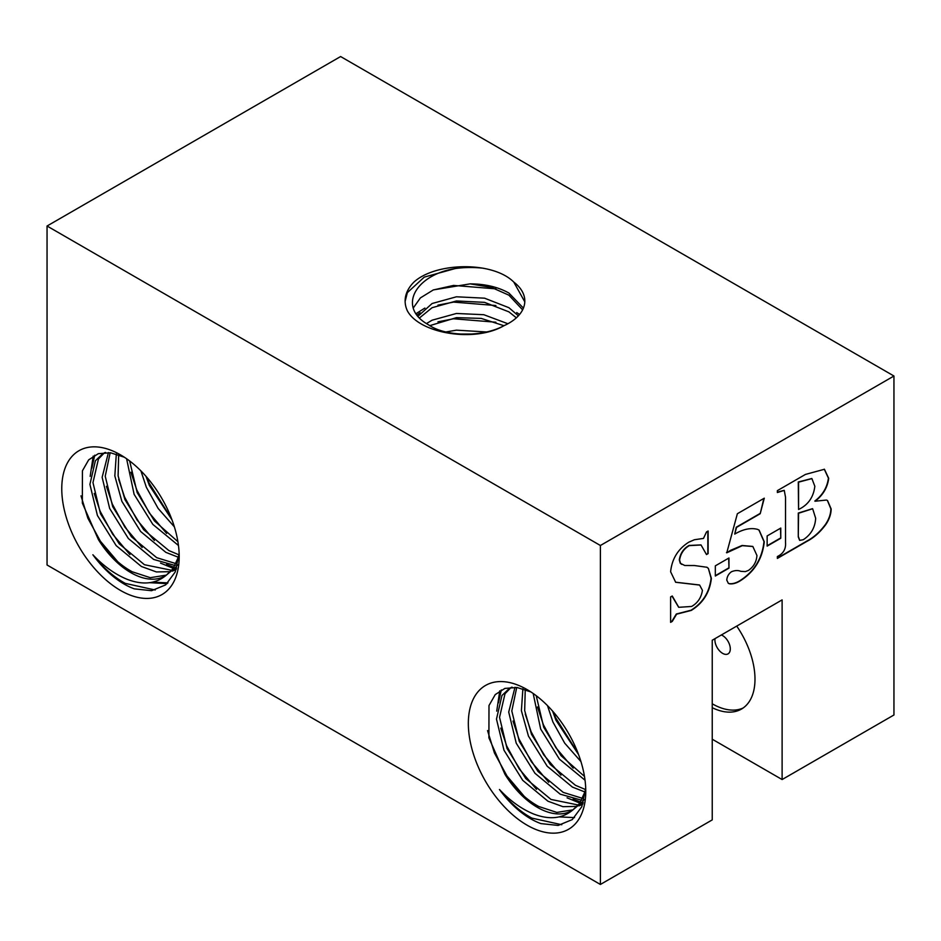 <?xml version="1.0" encoding="UTF-8"?>
<svg xmlns="http://www.w3.org/2000/svg" width="941" height="941" viewBox="0 0 941 941"><rect width="100%" height="100%" fill="white"/><g stroke="black" fill="none" stroke-linecap="round" stroke-linejoin="round"><path stroke-width="1.41" d="M712.243 703.786A65.376 37.746 -120 0 0 712.278 703.809A65.376 37.746 -120 0 0 743.167 707.985M721.347 634.975A10.88 6.281 60 0 1 722.606 635.587A10.88 6.281 60 0 1 730.298 648.914A10.88 6.281 60 0 1 722.606 653.348A10.88 6.281 60 0 1 715.019 638.633M513.798 282.088A54.319 31.359 180 0 1 524.819 301.014A54.319 31.359 180 0 1 503.882 325.751C474.288 342.971 419.404 333.408 407.382 310.848A65.376 37.746 180 0 1 405.124 301.014A65.376 37.746 180 0 1 414.122 281.912C436.036 262.174 492.813 261.069 513.798 282.088L524.796 301.861M405.124 301.391L407.347 292.639L424.273 277.113L455.185 268.561C416.169 274.76 397.725 306.001 426.367 323.539L432.095 327.021C450.327 336.76 483.698 336.725 503.882 325.751M433.154 289.993L453.574 285.417L495.895 288.863M416.969 315.012L420.168 312.812M437.941 305.155L453.574 302.096L495.895 305.543M416.016 313.671L424.909 308.06M437.941 321.846L453.574 318.776L495.895 322.222M516.727 312.565L519.573 314.459M140.927 470.9L146.337 487.25L158.135 508.434L174.379 526.866M171.98 519.808L149.396 485.485L145.984 476.311M126.6 458.749L134.104 494.307L152.854 524.419L178.472 545.498M177.908 541.687L154.418 520.891L137.163 492.543L129.646 460.972M116.319 454.033L114.826 475.934L121.883 501.365L140.621 531.477L165.851 552.355L178.555 557.331M179.049 554.861L168.91 550.591L143.679 529.712L124.941 499.6L118.107 475.864L118.672 454.797M108.427 452.55L102.146 477.322L109.65 508.434L128.388 538.546L153.618 559.425L175.132 565.517M176.108 563.671L156.676 557.66L131.446 536.77L112.708 506.67L105.227 476.24L110.156 452.727M105.592 452.48L102.581 453.903L95.382 460.761L89.913 484.38L97.417 515.492L116.155 545.604L141.385 566.482L156.394 571.94L170.556 571.669M171.803 570.305L144.444 564.718L119.213 543.839L100.475 513.727L92.971 482.615L98.44 458.996L104.145 453.091M172.309 571.152L176.19 569.517M176.355 569.034L173.614 569.893M124.294 457.197L110.532 452.774L98.323 453.68L88.677 459.855L82.42 470.806L82.338 503.094L98.37 539.534A68.481 39.534 -120 0 0 130.775 572.61A68.481 39.534 -120 0 0 165.004 576.01A68.481 39.534 -120 0 0 166.169 575.292L173.132 568.623L178.978 555.766M177.59 564.765L176.19 566.858L166.004 575.422M166.439 575.104L150.254 577.68L132.21 571.775C119.766 565.047 108.486 554.308 98.37 539.534M155.218 590.007L125.329 583.396C113.932 577.245 103.11 567.705 92.877 554.767A77.844 44.945 -120 0 0 124.153 584.079A77.844 44.945 -120 0 0 134.363 588.866L151.56 590.701L165.687 584.867L175.226 571.987L179.131 553.343M117.696 561.659L100.416 541.251L87.866 518.209L80.985 495.848M129.917 554.59L112.649 534.194L100.087 511.151L94.218 493.402M91.877 468.1L94.723 455.197M90.16 476.381L93.194 456.091M142.15 547.533L124.882 527.125L112.32 504.094L106.439 486.332M154.383 540.475L137.115 520.067L124.553 497.024L118.672 479.275M166.616 533.406L149.337 513.01L136.786 489.967L130.905 472.217M171.615 518.856L149.019 482.909L146.796 477.24M167.969 582.867L152.536 582.161M167.169 583.62L149.572 582.691M176.708 567.976L175.555 567.682M174.061 567.27L166.51 564.435M173.309 568.376L160.499 563.094M547.497 705.632L552.908 721.982L564.706 743.167L580.95 761.598M578.55 754.541L555.966 720.218L552.555 711.031M533.171 693.482L540.675 729.04L559.425 759.152L585.043 780.23M584.479 776.419L560.989 755.623L543.733 727.275L536.217 695.705M522.89 688.765L521.396 710.667L528.454 736.097L547.192 766.209L572.422 787.088L585.126 792.063M585.62 789.593L575.48 785.323L550.25 764.445L531.512 734.333L524.678 710.596L525.243 689.53M514.998 687.283L508.716 712.055L516.221 743.167L534.959 773.267L560.189 794.157L581.703 800.25M582.679 798.403L563.247 792.393L538.017 771.502L519.279 741.402L511.798 710.973L516.727 687.459M512.163 687.212L509.152 688.636L501.953 695.493L496.483 719.112L503.988 750.224L522.726 780.336L547.956 801.214L562.965 806.672L577.127 806.39M578.374 805.025L551.014 799.45L525.784 778.572L507.046 748.46L499.542 717.348L505.011 693.729L510.716 687.824M578.88 805.884L582.761 804.249M582.926 803.767L580.185 804.626M530.865 691.929L517.103 687.506L504.894 688.412L495.248 694.587L488.991 705.538L488.908 737.826L504.941 774.267A68.481 39.534 -120 0 0 537.346 807.343A68.481 39.534 -120 0 0 571.575 810.73A68.481 39.534 -120 0 0 572.74 810.025L579.703 803.355L585.549 790.499M584.161 799.497L582.761 801.591L572.575 810.154M573.01 809.836L556.825 812.412L538.781 806.508C526.337 799.779 515.056 789.04 504.941 774.267M561.789 824.739L531.9 818.129C520.502 811.977 509.681 802.438 499.448 789.499A77.844 44.945 -120 0 0 530.724 818.811A77.844 44.945 -120 0 0 540.934 823.598L558.131 825.433L572.257 819.599L581.797 806.719L585.702 788.076M524.266 796.392L506.987 775.984L494.425 752.941L487.556 730.581M536.488 789.323L519.22 768.926L506.658 745.884L500.788 728.134M498.448 702.833L501.294 689.929M496.73 711.114L499.765 690.823M548.721 782.265L531.453 761.857L518.891 738.826L513.01 721.065M560.954 775.196L543.686 754.8L531.124 731.757L525.243 714.007M573.187 768.138L555.908 747.742L543.357 724.699L537.476 706.95M578.186 753.588L555.59 717.63L553.367 711.972M574.539 817.6L559.107 816.894M583.279 802.708L582.126 802.414M580.632 802.003L573.081 799.168M579.879 803.096L567.07 797.827M572.74 810.025C562.283 818.717 549.203 820.034 533.523 813.965C521.537 809.025 510.175 800.873 499.448 789.499M527.054 825.163A83.031 47.932 60 0 1 468.336 723.476A83.031 47.932 60 0 1 527.054 689.577A83.031 47.932 60 0 1 585.761 791.263A83.031 47.932 60 0 1 527.054 825.163M166.169 575.292C155.712 583.985 142.632 585.302 126.953 579.233C114.967 574.292 103.604 566.141 92.877 554.767M120.483 590.43A83.031 47.932 60 0 1 61.765 488.744A83.031 47.932 60 0 1 120.483 454.844A83.031 47.932 60 0 1 179.19 556.543A83.031 47.932 60 0 1 120.483 590.43M486.438 331.961L456.444 330.162L445.846 331.973M471.959 334.008L459.831 334.031M507.917 323.751L483.839 314.717L456.444 313.471L432.095 320.199L426.438 323.586M503.976 325.715L481.169 318.399L456.444 317.646L429.661 325.68M518.385 315.823L508.905 307.695L484.556 298.179L456.444 296.791L432.095 303.52L417.98 316.282M516.374 317.811L508.905 311.859L484.556 302.355L456.444 300.967L432.095 307.695L419.474 317.94M523.408 308.119L508.916 293.051C498.142 287.005 485.215 283.947 470.124 283.864L433.366 289.899L420.392 297.909L413.252 308.013M522.62 309.848L508.905 295.18L491.367 287.381L470.124 283.864M782.112 779.548L893.95 714.984L893.95 376.012L600.393 545.498L600.393 884.458L712.243 819.893L712.243 640.233L782.112 599.899L782.112 779.548L712.243 739.214M706.491 554.555L708.126 553.614L708.126 531.018L706.491 531.959L703.492 538.405L694.399 539.746L688.836 542.157C678.038 548.956 671.968 558.825 670.615 571.752L675.673 582.279L699.633 585.067L702.421 590.325C701.316 597.594 697.716 602.969 691.623 606.451L678.767 607.31L672.25 595.982L670.615 596.923L670.615 622.354L672.25 621.413L676.614 614.179L691.306 610.403C703.056 603.122 709.749 592.454 711.384 578.374L708.373 568.388L706.985 567.27L694.54 565.541L684.742 565.494L680.543 563.388L679.59 560.048C680.625 553.52 683.884 548.709 689.341 545.627L701.057 544.992L706.491 554.555M728.969 568.141L728.969 557.978L715.325 565.847L715.325 576.021L728.969 568.141L728.675 558.142M760.199 513.727L764.28 498.189L737.368 513.727L726.77 552.802L742.331 545.662L752.859 546.509L756.94 555.484C756.482 561.824 753.635 566.811 748.401 570.446L745.366 571.599L740.814 571.34C738.073 570.164 734.956 570.305 731.451 571.752C728.593 573.845 727.04 576.633 726.77 580.138L728.358 583.338L729.451 583.796C732.827 584.232 736.509 583.185 740.496 580.656C754.517 571.646 762.445 558.695 764.28 541.793L759.093 530.101L757.658 529.395C750.894 527.536 743.249 529.101 734.721 534.088L736.544 527.395L760.199 513.727L763.88 498.424M780.783 538.24L780.783 528.066L767.138 535.947L767.138 546.109L780.783 538.24L780.489 528.23M826.457 500.047L815.106 501.224C822.952 495.225 827.492 487.591 828.703 478.334L824.434 469.265L805.437 474.429L777.372 490.637L777.372 492.519L784.265 490.402L785.523 497.224L785.523 542.428C786.064 548.944 783.347 553.649 777.372 556.543L777.372 558.425L806.99 541.322C813.906 537.746 820.187 532.124 825.857 524.478C829.327 519.267 831.091 514.104 831.15 508.963L827.539 500.565L826.457 500.047M893.95 376.012L340.607 56.542L47.05 226.016L600.393 545.498M712.243 707.703A65.376 37.746 -120 0 0 741.449 709.079A65.376 37.746 -120 0 0 736.721 626.094M600.393 884.458L47.05 564.988L47.05 226.016M455.185 268.561A65.376 37.746 180 0 1 483.556 268.267M828.703 478.334L828.409 478.157C827.198 487.426 822.657 495.06 814.812 501.059L815.106 501.224M777.372 558.095L806.696 541.157C813.612 537.57 819.893 531.959 825.563 524.302C829.033 519.103 830.797 513.927 830.856 508.787L831.15 508.963M830.856 508.787L827.398 500.483M777.372 492.178L784.124 490.332M828.409 478.157L824.281 469.183M811.754 478.522L798.274 481.992L798.568 509.469C808.096 504.976 813.518 497.248 814.835 486.274L811.907 478.604L798.568 482.157L798.568 509.469M812.506 508.669L798.274 513.068L798.274 536.899L799.603 540.287M798.568 537.064L799.744 540.381L803.273 539.711C811.013 534.641 815.141 527.489 815.659 518.256L812.659 508.752L798.568 513.233L798.274 536.899M767.138 545.768L780.489 538.064M734.721 534.088L736.25 527.219L759.905 513.563M728.216 583.255L729.157 583.632C732.533 584.067 736.215 583.02 740.202 580.491C754.223 571.481 762.151 558.519 763.986 541.616L764.28 541.793M763.986 541.616L758.94 530.018M726.476 552.638L730.263 550.744M729.969 550.579L742.037 545.498L752.706 546.415M715.325 575.68L728.675 567.976M706.432 554.249L708.126 553.614M681.684 564.377L680.249 563.224L679.296 559.871C680.343 553.343 683.589 548.544 689.047 545.451L689.341 545.627M689.047 545.451L700.904 544.91M670.615 622.013L671.956 621.236L676.32 614.003L691.012 610.238C702.762 602.958 709.455 592.277 711.09 578.209L708.373 568.388M708.079 568.223L706.832 567.188M678.626 607.227L672.015 596.112M675.532 582.197L699.492 584.984M707.832 553.449L707.832 531.183M105.016 452.503L102.581 453.903M511.586 687.236L509.152 688.636"/></g></svg>
